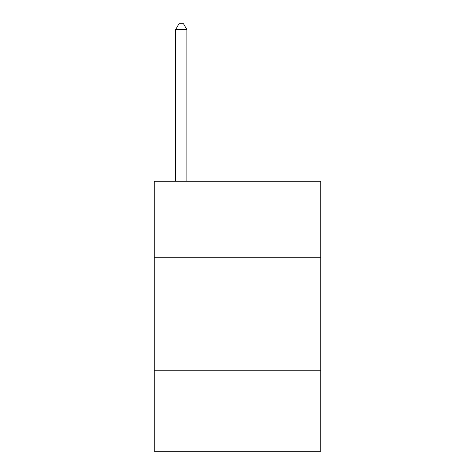 <?xml version="1.0" encoding="UTF-8"?>
<svg xmlns="http://www.w3.org/2000/svg" width="475" height="475" viewBox="0 0 475 475"><rect width="100%" height="100%" fill="white"/><g stroke="black" fill="none" stroke-linecap="round" stroke-linejoin="round"><path stroke-width="0.71" d="M320.75 257.753L320.75 181.248L154.25 181.248L154.25 257.753L320.75 257.753L320.75 451.25L154.25 451.25L154.25 257.753M320.75 370.251L154.25 370.251M186.877 181.248L186.877 29.598L175.625 29.598L175.625 181.248M175.625 29.598L178.998 23.75L183.498 23.75L186.877 29.598"/></g></svg>
